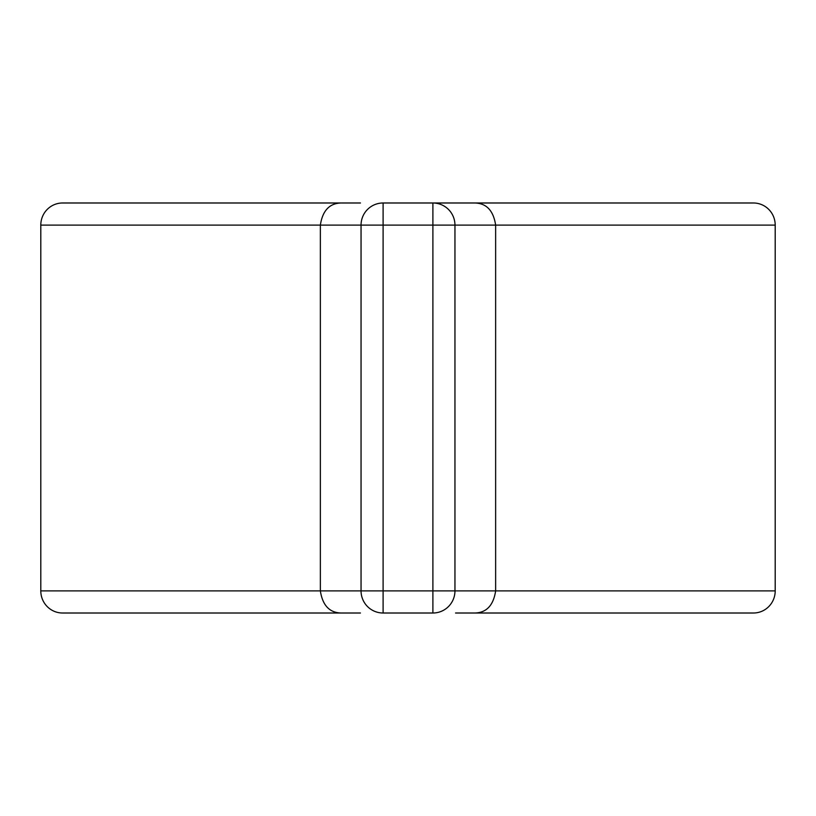 <?xml version="1.0" encoding="UTF-8"?>
<svg xmlns="http://www.w3.org/2000/svg" width="816" height="816" viewBox="0 0 816 816"><rect width="100%" height="100%" fill="white"/><g stroke="black" fill="none" stroke-linecap="round" stroke-linejoin="round"><path stroke-width="1.22" d="M455.552 613.01L474.881 613.01C486.52 612.704 493.435 605.339 495.638 590.896L495.638 225.104L775.2 225.104A22.114 21.777 -90 0 0 753.423 202.99L474.881 202.99C486.52 203.296 493.435 210.661 495.638 225.104L454.951 225.104A22.114 22.042 -90 0 0 432.898 202.99L455.552 202.99M341.119 613.01C329.48 612.704 322.565 605.339 320.362 590.896L40.8 590.896A22.114 21.777 90 0 0 62.577 613.01L360.448 613.01M360.448 202.99L341.119 202.99C329.48 203.296 322.565 210.661 320.362 225.104L383.102 225.104L383.102 202.99A22.114 22.042 90 0 0 361.049 225.104L361.049 590.896A22.114 22.042 90 0 0 383.102 613.01L432.898 613.01A22.114 22.042 -90 0 0 454.951 590.896L432.898 590.896L432.898 613.01M474.881 202.99L383.102 202.99M474.881 613.01L753.423 613.01A22.114 21.777 -90 0 0 775.2 590.896L775.2 225.104M341.119 202.99L62.577 202.99A22.114 21.777 90 0 0 40.8 225.104L320.362 225.104L320.362 590.896L383.102 590.896L383.102 225.104L454.951 225.104L454.951 590.896L775.2 590.896M40.8 590.896L40.8 225.104M383.102 613.01L383.102 590.896L432.898 590.896L432.898 202.99"/></g></svg>
